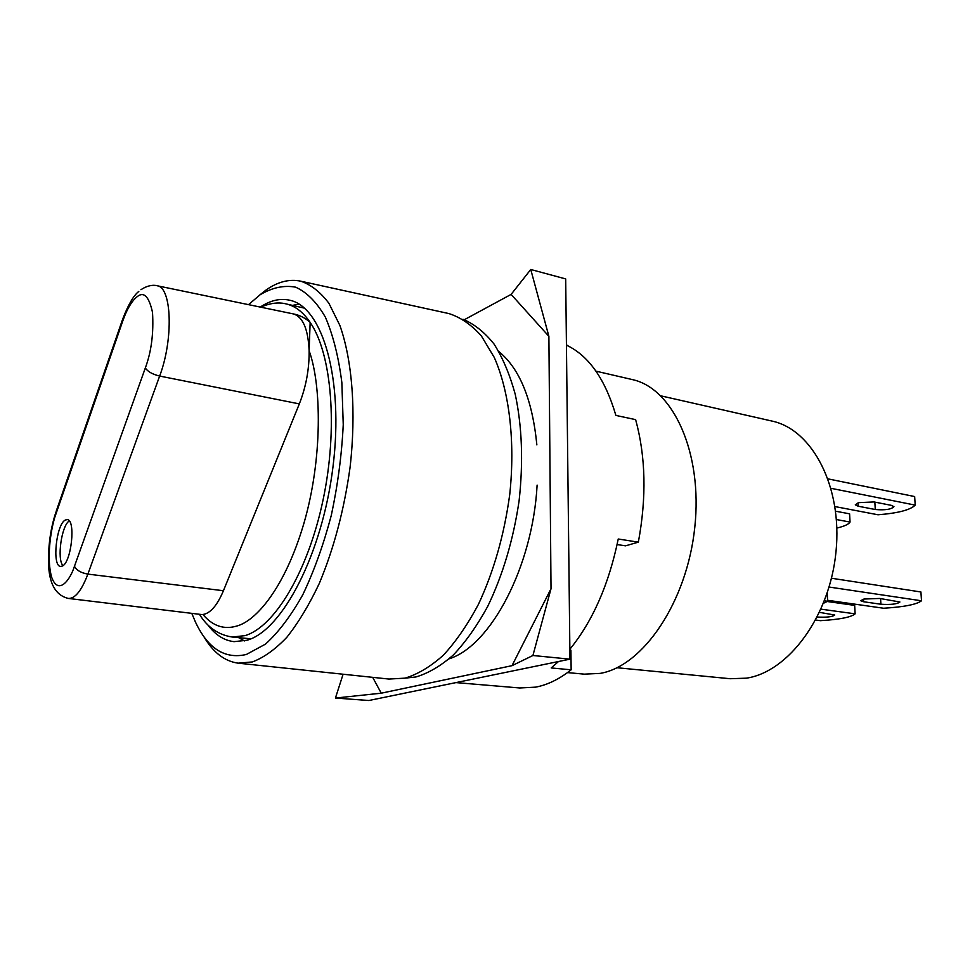 <?xml version="1.0" encoding="UTF-8"?>
<svg xmlns="http://www.w3.org/2000/svg" width="970" height="970" viewBox="0 0 970 970"><rect width="100%" height="100%" fill="white"/><g stroke="black" fill="none" stroke-linecap="round" stroke-linejoin="round"><path stroke-width="1.45" d="M858.195 506.219L855.285 504.837L858.656 502.654L874.067 501.951L891.187 505.321L893.952 506.655C891.418 509.371 885.198 510.329 875.279 509.517L858.195 506.219L858.001 502.836M616.968 667.724L730.155 678.721L746.354 678.176C788.501 672.004 829.932 616.192 836.031 551.396C842.481 486.6 812.399 429.831 772.35 421.15L771.332 420.919M567.523 672.598L584.304 674.15L600.115 673.398C643.049 666.269 687.039 601.946 694.787 527.328C702.886 452.723 673.083 388.449 632.561 379.634L631.506 379.391M863.615 601.752L860.681 600.697L864.149 599.024L879.79 598.454L899.905 602.006C897.286 604.092 890.957 604.843 880.905 604.237L863.615 601.752L863.47 599.169M404.939 678.163L415.9 676.975C428.413 673.241 440.938 665.881 453.451 654.883C465.733 641.849 477.167 625.686 487.716 606.383C502.884 574.87 513.348 539.659 519.108 500.738C523.376 461.805 522.078 426.291 515.216 394.208C509.783 374.468 502.715 357.736 494.021 344.011C484.588 332.237 474.245 323.992 462.981 319.263M836.855 528.056C844.276 526.31 848.677 524.309 850.047 522.054L836.419 519.544M850.047 522.054L849.599 513.833L835.594 511.202M834.952 506.57L878.02 514.779C898.026 513.178 910.418 509.953 915.207 505.115L831.06 488.322M915.207 505.115L914.649 496.555L828.077 478.889M824.464 600.818L827.628 601.267L823.518 603.243M827.216 593.106L827.628 601.267M819.565 612.373L834.734 615.029C832.563 616.847 826.743 617.526 817.298 617.029M815.734 620.048L820.414 620.667C839.632 619.503 851.211 617.223 855.128 613.84L821.02 609.172M855.128 613.84L854.667 605.389L827.155 601.497M827.58 600.284L883.609 608.238C903.931 606.99 916.565 604.504 921.5 600.794L829.12 587.044M921.5 600.794L920.918 591.979L831.472 578.241M62.225 566.092C71.404 562.758 76.012 519.447 67.221 519.605L65.342 520.029C56.211 524.079 51.822 566.432 60.589 566.419L62.225 566.092M201.105 614.483L68.312 598.429C75.042 598.793 81.565 590.694 87.882 574.107L223.439 590.73C217.195 605.474 210.357 613.392 202.912 614.483C212.733 626.099 224.131 629.918 237.104 625.953C255.91 620.788 284.695 588.475 303.84 523.582C322.877 458.349 321.482 384.447 309.127 350.764C309.321 369.036 306.047 386.751 299.33 403.896L159.65 376.057C173.678 339.173 171.775 286.974 157.091 285.75C156.267 285.447 149.792 283.822 140.941 289.715M299.051 304.119L292.479 305.392M207.495 624.462C215.061 634.768 223.912 640.491 234.049 641.655L246.913 640.261C282.185 630.779 322.379 554.028 333.013 466.594C343.926 379.161 322.574 307.029 289.981 300.288C280.306 298.045 270.4 300.312 260.263 307.078M191.793 613.367L195.31 621.746C207.798 648.554 224.822 659.454 246.368 654.471L265.428 644.153C278.414 632.452 290.854 615.986 302.773 594.78C314.025 571.184 323.531 544.679 331.316 515.288C337.79 485 341.767 454.772 343.247 424.63L341.84 382.447C338.53 356.669 333.037 334.917 325.374 317.166C316.705 302.179 306.787 292.176 295.608 287.168C284.04 285.034 272.218 287.556 260.166 294.734L248.502 304.653M259.002 295.571L266.204 289.897C277.917 281.712 289.424 278.802 300.7 281.179C310.958 284.634 320.355 292.006 328.903 303.27L339.852 325.374C352.34 360.44 356.378 412.395 350.024 467.71C344.095 510.038 333.85 548.62 319.288 583.455C309.212 604.795 298.408 622.704 286.902 637.205C275.25 649.451 263.707 657.709 252.285 661.952L238.123 663.165C224.482 661.261 213.024 652.349 203.736 636.429M300.7 281.179L448.867 313.565C460.556 317.287 471.384 324.732 481.338 335.887L494.312 357.518C509.371 391.637 515.349 441.544 509.759 494.324C504.279 534.664 493.839 571.33 478.44 604.334C467.685 624.534 456.033 641.449 443.46 655.102C430.632 666.608 417.815 674.295 405.011 678.151L388.982 679.061L238.123 663.165M62.965 565.643C56.769 559.241 61.522 525.57 69.258 520.926M56.102 513.506C51.713 524.685 45.772 556.55 51.701 577.38C58.527 595.956 70.349 579.575 74.472 566.237L145.33 367.957C151.381 351.686 153.769 333.159 152.508 312.376C148.871 295.935 143.524 290.891 136.491 297.256C131.374 301.621 126.779 309.588 122.705 321.143L56.102 513.506L56.272 511.032L122.414 319.882M157.091 285.75L293.534 313.953C302.967 317.008 308.157 329.279 309.127 350.764L310.145 322.379C303.27 312.304 295.498 306.217 286.841 304.095L304.531 308.169M223.439 590.73L299.33 403.896M293.534 313.953L295.741 314.462C300.967 315.82 305.768 318.463 310.145 322.379C331.813 353.832 338.203 428.461 323.046 500.035C307.987 571.682 274.498 627.008 245.022 635.629L232.291 637.035L250.939 638.806M238.632 637.642L244.464 640.928M455.948 682.601L519.75 687.972L535.598 687.148C547.492 684.929 559.338 679.145 571.148 669.821L570.918 650.227L569.875 650.118M617.114 544.546L625.517 545.843L638.345 542.157C646.663 497.416 645.753 456.579 635.629 419.634L615.889 415.427C605.159 379.015 588.669 355.578 566.432 345.138M498.895 351.589C519.75 368.685 532.409 399.786 536.859 444.89M537.113 485.097C532.76 566.722 490.662 645.765 449.255 658.763M372.686 677.339L381.258 693.186L512.002 665.675L551.021 588.705L548.887 336.323L511.117 294.395L464.315 319.724M567.438 345.611L566.432 344.58M569.863 649.257C592.755 621.067 608.881 584.316 618.242 539.005L638.345 542.157M571.148 669.821L551.227 667.942L558.49 661.528M551.021 588.705L532.918 655.502L512.002 665.675M381.258 693.186L335.426 698.048L368.867 700.51L569.972 659.163L532.918 655.502M335.426 698.048L343.101 674.223M511.117 294.395L530.76 269.49L565.692 278.923L569.972 659.163M530.76 269.49L548.887 336.323M875.279 509.517L874.843 502.108M880.905 604.237L880.578 598.575M138.819 291.436C133.666 295.365 128.295 304.568 122.693 319.057L122.705 321.143M145.33 367.957C147.719 371.619 152.496 374.311 159.65 376.057L87.882 574.107C80.983 572.894 76.509 570.263 74.472 566.237M772.35 421.15L660.825 395.833M632.561 379.634L595.98 371.158M55.933 512.039C51.143 526.589 48.67 541.903 48.5 557.98C48.003 581.624 54.599 595.107 68.312 598.429M260.675 307.163C270.4 302.943 279.117 301.925 286.841 304.095M199.432 614.289C207.483 627.347 218.444 634.938 232.291 637.035"/></g></svg>
